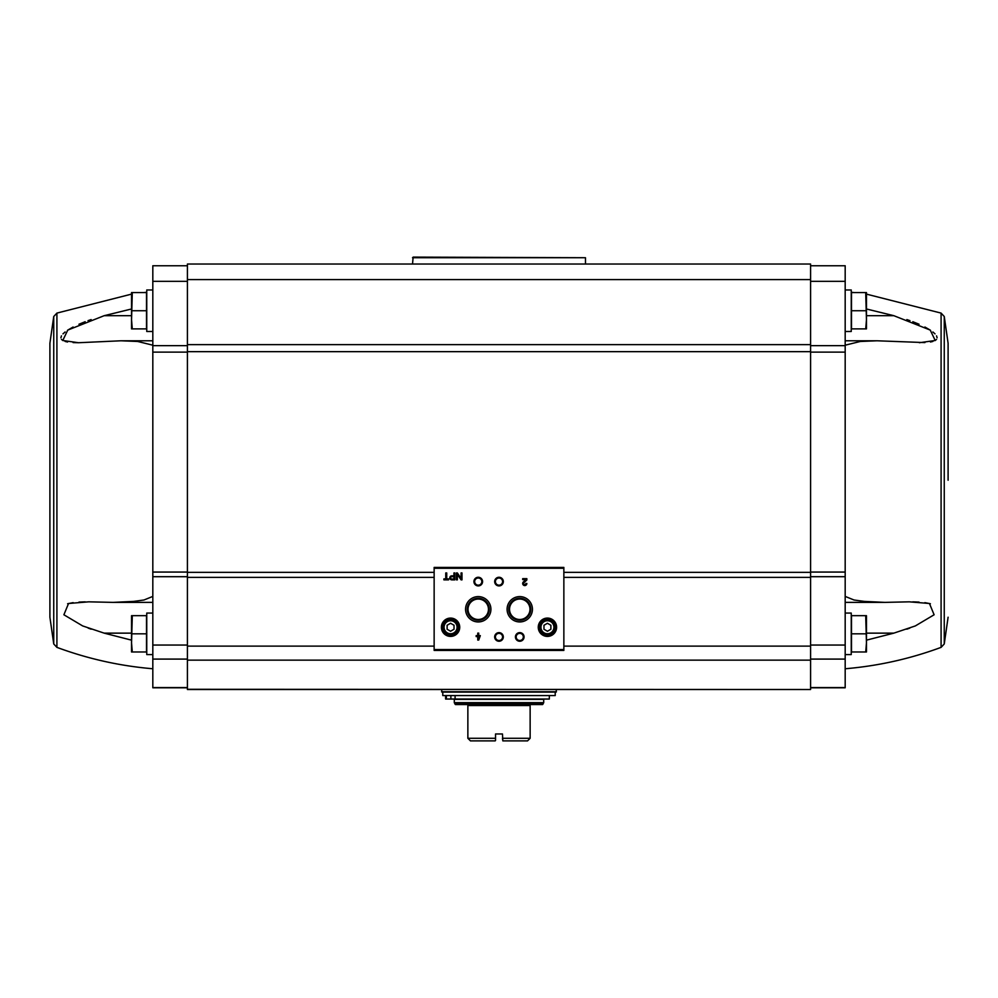<?xml version="1.0" encoding="UTF-8"?>
<svg xmlns="http://www.w3.org/2000/svg" width="998" height="998" viewBox="0 0 998 998"><rect width="100%" height="100%" fill="white"/><g stroke="black" fill="none" stroke-linecap="round" stroke-linejoin="round"><path stroke-width="1.5" d="M131.536 308.981L104.154 315.692L67.764 330.089L62.774 340.493L78.505 342.726L73.091 342.588M67.565 342.015L65.107 341.441M62.986 340.605L61.452 339.395M60.89 337.773L61.452 335.864M62.986 333.868L65.107 331.985M67.565 330.226L73.091 327.02M78.954 324.238L85.167 321.705M88.024 320.657L91.13 319.585M78.617 342.726L120.995 340.78L152.819 340.78M152.819 345.196L137.662 341.466L120.995 340.78M187.412 265.755L152.819 265.755L152.819 572.066L187.412 572.066M131.536 640.155L104.179 633.144L82.672 625.933L63.884 614.768L68.563 603.491L88.735 601.831L113.086 602.38L133.744 601.395L143.986 599.998L152.819 596.405M91.167 629.177L88.198 628.116M67.615 603.74L73.141 602.642M78.992 602.093L85.217 601.856M152.819 687.784L187.412 687.784L152.819 687.784L152.819 572.066M865.703 615.666L851.494 615.666L851.494 651.981L865.703 651.981L866.464 642.912L865.703 615.666L866.464 615.666L866.464 651.981L865.703 651.981M865.703 292.564L851.494 292.564L851.494 328.891L865.703 328.891L866.464 319.809L865.703 292.564L866.464 292.564L866.464 328.891L865.703 328.891M845.181 687.784L810.588 687.784L845.181 687.784L845.181 572.066L810.588 572.066M810.588 689.294L810.588 264.033L187.412 264.033L187.412 689.518L810.588 689.518L187.412 689.294M563.858 649.561L563.858 567.413L434.142 567.413L434.142 650.434L563.858 650.434L563.858 649.561L434.142 649.561M448.601 578.89L446.73 578.89L446.73 572.939L445.757 572.939L445.757 578.89L443.898 578.89L443.898 579.863L448.601 579.863L448.601 578.89M454.814 579.863L454.814 572.939L453.94 572.939L453.94 575.846L451.795 575.846A2.008 2.008 0 0 0 449.786 577.854A2.008 2.008 0 0 0 451.795 579.863L454.814 579.863M461.987 579.863L461.987 572.939L461.088 572.939L461.088 578.516L457.346 572.939L456.448 572.939L456.448 579.863L457.346 579.863L457.346 574.287L461.088 579.863L461.987 579.863M480.325 635.626L478.728 635.626L478.728 633.131L477.755 633.131L477.755 635.626L476.171 635.626L476.171 636.587L477.755 636.587L477.755 640.055L478.728 640.055L480.325 635.626M526.844 583.493L525.884 583.493A1.11 1.11 0 0 1 524.337 584.516A1.11 1.11 0 0 1 524.012 582.695L526.844 579.988L526.844 578.653L522.69 578.653L522.69 579.613L525.834 579.613L523.339 581.984A2.071 2.071 0 0 0 523.95 585.402A2.071 2.071 0 0 0 526.844 583.493M441.403 627.255A9.169 9.169 0 0 0 455.15 635.19A9.169 9.169 0 0 0 455.15 619.309A9.169 9.169 0 0 0 441.403 627.255M538.259 627.255A9.169 9.169 0 0 0 552.019 635.19A9.169 9.169 0 0 0 552.019 619.309A9.169 9.169 0 0 0 538.259 627.255M515.43 636.936A4.329 4.329 0 0 0 521.917 640.679A4.329 4.329 0 0 0 521.917 633.194A4.329 4.329 0 0 0 515.43 636.936M494.671 636.936A4.329 4.329 0 0 0 501.158 640.679A4.329 4.329 0 0 0 501.158 633.194A4.329 4.329 0 0 0 494.671 636.936M507.084 609.267A12.675 12.675 0 0 0 526.096 620.245A12.675 12.675 0 0 0 526.096 598.289A12.675 12.675 0 0 0 507.084 609.267M465.567 609.267A12.675 12.675 0 0 0 484.579 620.245A12.675 12.675 0 0 0 484.579 598.289A12.675 12.675 0 0 0 465.567 609.267M494.671 581.585A4.329 4.329 0 0 0 501.158 585.339A4.329 4.329 0 0 0 501.158 577.842A4.329 4.329 0 0 0 494.671 581.585M473.925 581.585A4.329 4.329 0 0 0 480.412 585.339A4.329 4.329 0 0 0 480.412 577.842A4.329 4.329 0 0 0 473.925 581.585M474.674 581.585A3.58 3.58 0 0 0 480.038 584.691A3.58 3.58 0 0 0 480.038 578.491A3.58 3.58 0 0 0 474.674 581.585M495.42 581.585A3.58 3.58 0 0 0 500.784 584.691A3.58 3.58 0 0 0 500.784 578.491A3.58 3.58 0 0 0 495.42 581.585M467.226 609.267A11.015 11.015 0 0 0 483.756 618.81A11.015 11.015 0 0 0 483.756 599.723A11.015 11.015 0 0 0 467.226 609.267M468.037 609.267A10.205 10.205 0 0 0 483.344 618.111A10.205 10.205 0 0 0 483.344 600.422A10.205 10.205 0 0 0 468.037 609.267M508.731 609.267A11.015 11.015 0 0 0 525.272 618.81A11.015 11.015 0 0 0 525.272 599.723A11.015 11.015 0 0 0 508.731 609.267M509.541 609.267A10.205 10.205 0 0 0 524.861 618.111A10.205 10.205 0 0 0 524.861 600.422A10.205 10.205 0 0 0 509.541 609.267M495.42 636.936A3.58 3.58 0 0 0 500.784 640.03A3.58 3.58 0 0 0 500.784 633.842A3.58 3.58 0 0 0 495.42 636.936M516.178 636.936A3.58 3.58 0 0 0 521.542 640.03A3.58 3.58 0 0 0 521.542 633.842A3.58 3.58 0 0 0 516.178 636.936M550.884 629.251L550.884 625.259L547.428 623.263L543.972 625.259L543.972 629.251L547.428 631.247L550.884 629.251M540.08 627.255A7.348 7.348 0 0 0 551.108 633.618A7.348 7.348 0 0 0 551.108 620.881A7.348 7.348 0 0 0 540.08 627.255M538.783 627.255A8.645 8.645 0 0 0 551.757 634.74A8.645 8.645 0 0 0 551.757 619.758A8.645 8.645 0 0 0 538.783 627.255M454.028 629.251L454.028 625.259L450.572 623.263L447.116 625.259L447.116 629.251L450.572 631.247L454.028 629.251M443.224 627.255A7.348 7.348 0 0 0 454.24 633.618A7.348 7.348 0 0 0 454.24 620.881A7.348 7.348 0 0 0 443.224 627.255M441.927 627.255A8.645 8.645 0 0 0 454.888 634.74A8.645 8.645 0 0 0 454.888 619.758A8.645 8.645 0 0 0 441.927 627.255M478.728 637.947L479.352 636.587L478.728 637.947M453.94 579.027L453.94 576.682L451.795 576.682A1.173 1.173 0 0 0 450.622 577.854A1.173 1.173 0 0 0 451.795 579.027L453.94 579.027M810.588 265.755L845.181 265.755L845.181 572.066M845.181 345.196L860.338 341.466L877.005 340.78L924.909 342.588M866.464 308.981L893.846 315.692L930.236 330.089L935.226 340.493L919.383 342.726M930.435 342.015L932.893 341.441M935.014 340.605L936.548 339.395M937.11 337.773L936.548 335.864M935.014 333.868L932.893 331.985M930.435 330.226L924.909 327.02M919.046 324.238L912.833 321.705M909.976 320.657L906.87 319.585M906.833 629.177L909.802 628.116M930.385 603.74L924.859 602.642M919.008 602.093L912.783 601.856M845.181 596.405L854.014 599.998L864.256 601.395L884.914 602.38L909.265 601.831L929.437 603.491L934.116 614.768L915.328 625.933L893.821 633.144L866.464 640.155M948.1 480.238L948.1 343.25L948.1 480.238M845.181 654.576L851.244 654.576L851.244 613.071L845.181 613.071M845.181 331.486L851.244 331.486L851.244 289.969L845.181 289.969M851.494 310.727L865.703 310.727M851.494 633.83L865.703 633.83M131.536 294.123L56.911 313.098L56.911 647.365L53.742 643.96L49.9 617.213L49.9 343.25L49.9 480.238M152.819 654.576L146.756 654.576L146.756 613.071L152.819 613.071M132.297 615.666L146.506 615.666L146.506 651.981L132.297 651.981L131.536 642.912L132.297 615.666L131.536 615.666L131.536 651.981L132.297 651.981M152.819 331.486L146.756 331.486L146.756 289.969L152.819 289.969M132.297 292.564L146.506 292.564L146.506 328.891L132.297 328.891L131.536 319.809L132.297 292.564L131.536 292.564L131.536 328.891L132.297 328.891M146.506 310.727L132.297 310.727M146.506 633.83L132.297 633.83M502.842 740.89L527.543 740.89L530.138 738.295L502.456 738.295L502.842 740.89L502.456 733.967L495.544 733.967L495.544 740.504L495.544 738.295L467.862 738.295L467.862 704.563L455.462 704.563L454.29 702.642L454.29 699.373L543.71 699.373L543.71 702.642L454.29 702.642M495.158 740.89L470.457 740.89L467.862 738.295M530.138 738.295L530.138 704.563L542.538 704.563L543.71 702.642M442.788 695.569L555.212 695.569L555.212 692.113L442.788 692.113L442.788 695.569M441.578 689.518L441.927 692.113L556.073 692.113L556.422 689.518M445.595 699.037L445.595 695.569L445.595 699.037L446.368 699.037L446.368 695.569M549.337 695.569L549.337 699.037L446.368 699.037M412.523 257.721L585.477 257.721L413.135 257.11L412.523 264.033M585.477 257.721L585.477 264.033M563.858 568.274L434.142 568.274M540.941 627.255A6.487 6.487 0 0 0 550.671 632.869A6.487 6.487 0 0 0 550.671 621.629A6.487 6.487 0 0 0 540.941 627.255M444.085 627.255A6.487 6.487 0 0 0 453.816 632.869A6.487 6.487 0 0 0 453.816 621.629A6.487 6.487 0 0 0 444.085 627.255M810.588 646.118L563.858 646.118M434.142 646.118L187.412 646.118M810.588 577.368L563.858 577.368M434.142 577.368L187.412 577.368M810.588 660.14L187.412 660.14M810.588 572.341L563.858 572.341M434.142 572.341L187.412 572.341M810.588 351.658L187.412 351.658M810.588 344.634L187.412 344.634M810.588 279.59L187.412 279.59M845.181 687.597L810.588 687.597M845.181 659.092L810.588 659.092M845.181 645.045L810.588 645.045M845.181 576.694L810.588 576.694M845.181 352.119L810.588 352.119M845.181 345.657L810.588 345.657M845.181 281.324L810.588 281.324M866.464 294.123L941.089 313.098L941.089 647.365C910.089 658.842 878.128 665.978 845.181 668.76M941.089 313.098L944.258 316.503L944.258 643.96L948.1 617.213M893.821 633.144L866.464 633.144M893.846 315.692L866.464 315.692M152.819 687.597L187.412 687.597M152.819 659.092L187.412 659.092M152.819 645.045L187.412 645.045M152.819 576.694L187.412 576.694M152.819 352.119L187.412 352.119M152.819 345.657L187.412 345.657M152.819 281.324L187.412 281.324M53.742 643.96L53.742 316.503L49.9 343.25M104.179 633.144L131.536 633.144M104.154 315.692L131.536 315.692M467.862 705.549L530.138 705.549M455.25 704.326L542.75 704.326M454.801 703.864L543.199 703.864M441.578 691.764L556.422 691.764M450.884 699.037L450.884 695.569M455.088 699.037L455.088 695.569M146.756 292.264L143.862 292.564M56.911 647.365C87.911 658.842 119.872 665.978 152.819 668.76M851.244 292.264L854.138 292.564M941.089 647.365L944.258 643.96M944.258 316.503L948.1 343.25M884.914 602.38L845.181 602.38M877.005 340.78L845.181 340.78M56.911 313.098L53.742 316.503M113.086 602.38L152.819 602.38"/></g></svg>
